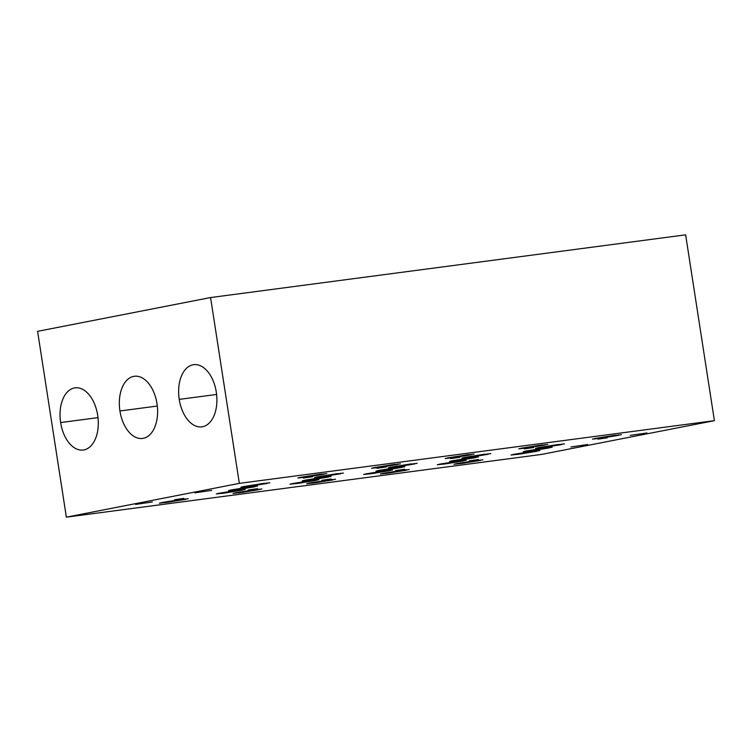 <?xml version="1.0" encoding="UTF-8"?>
<svg xmlns="http://www.w3.org/2000/svg" width="752" height="752" viewBox="0 0 752 752"><rect width="100%" height="100%" fill="white"/><g stroke="black" fill="none" stroke-linecap="round" stroke-linejoin="round"><path stroke-width="1.13" d="M210.569 297.548L37.6 331.341L66.364 517.16L239.333 483.367L210.569 297.548L37.6 331.341L66.364 517.16L541.431 454.452L66.364 517.16L239.333 483.367L714.4 420.659L685.636 234.84L210.569 297.548L239.333 483.367L714.4 420.659L541.431 454.452L714.4 420.659L685.636 234.84L210.569 297.548M97.694 415.32A31.349 18.856 82.5 0 1 83.961 449.912A31.349 18.856 82.5 0 1 60.63 422.558A31.349 18.856 82.5 0 1 74.373 387.966A31.349 18.856 82.5 0 1 97.694 415.32A31.349 18.856 -97.5 0 0 75.059 387.853A31.349 18.856 -97.5 0 0 60.63 422.558A31.349 18.856 -97.5 0 0 83.265 450.025A31.349 18.856 -97.5 0 0 97.694 415.32M216.303 392.149A31.349 18.856 82.5 0 1 202.561 426.741A31.349 18.856 82.5 0 1 179.239 399.387A31.349 18.856 82.5 0 1 192.973 364.795A31.349 18.856 82.5 0 1 216.303 392.149A31.349 18.856 -97.5 0 0 193.668 364.682A31.349 18.856 -97.5 0 0 179.239 399.387A31.349 18.856 -97.5 0 0 201.874 426.854A31.349 18.856 -97.5 0 0 216.303 392.149M156.999 403.73A31.349 18.856 82.5 0 1 143.256 438.322A31.349 18.856 82.5 0 1 119.935 410.977A31.349 18.856 82.5 0 1 133.668 376.385A31.349 18.856 82.5 0 1 156.999 403.73A31.349 18.856 -97.5 0 0 134.364 376.273A31.349 18.856 -97.5 0 0 119.935 410.977A31.349 18.856 -97.5 0 0 142.57 438.435A31.349 18.856 -97.5 0 0 156.999 403.73M526.118 450.993L546.356 447.769L549.289 447.929L529.051 451.153L526.118 450.993L523.242 451.698L533.177 450.58L552.165 447.224L526.118 450.993M595.377 438.407L615.606 435.182L618.548 435.342L598.31 438.566L595.377 438.407L592.501 439.112L602.437 437.993L621.425 434.637L595.377 438.407M456.859 463.58L477.097 460.356L480.03 460.515L459.801 463.74L456.859 463.58L453.982 464.285L463.918 463.166L482.906 459.81L456.859 463.58M383.2 473.299L403.429 470.085L406.371 470.244L386.133 473.459L383.2 473.299L380.324 474.004L390.26 472.886L409.248 469.53L383.2 473.299M521.719 448.126L541.948 444.911L544.89 445.071L524.652 448.286L521.719 448.126L518.842 448.831L528.778 447.713L547.757 444.357L521.719 448.126M378.792 470.432L399.03 467.218L401.972 467.377L381.734 470.592L378.792 470.432L375.925 471.147L385.861 470.028L404.839 466.672L378.792 470.432M162.216 502.468L182.454 499.253L185.387 499.413L165.158 502.627L162.216 502.468L159.349 503.182L169.275 502.054L188.263 498.698L162.216 502.468M448.051 457.846L468.289 454.631L471.231 454.791L450.993 458.006L448.051 457.846L445.184 458.56L455.12 457.432L474.098 454.086L448.051 457.846M235.874 492.748L256.112 489.524L259.055 489.684L238.816 492.908L235.874 492.748L233.007 493.453L242.943 492.334L261.922 488.979L235.874 492.748M300.734 477.294L320.972 474.08L323.905 474.239L303.676 477.454L300.734 477.294L297.858 477.999L307.794 476.881L326.782 473.525L300.734 477.294M305.133 480.161L325.372 476.937L328.314 477.097L308.076 480.321L305.133 480.161L302.266 480.866L312.193 479.748L331.181 476.392L305.133 480.161M309.533 483.019L329.771 479.804L332.713 479.964L312.475 483.179L309.533 483.019L306.666 483.733L316.601 482.615L335.58 479.259L309.533 483.019M374.393 467.575L394.631 464.351L397.564 464.51L377.335 467.735L374.393 467.575L371.526 468.28L381.452 467.161L400.44 463.805L374.393 467.575M452.46 460.713L472.688 457.498L475.631 457.658L455.392 460.873L452.46 460.713L449.583 461.418L459.519 460.299L478.498 456.943L452.46 460.713M231.475 489.881L251.713 486.666L254.646 486.826L234.417 490.041L231.475 489.881L228.608 490.586L238.534 489.467L257.522 486.112L231.475 489.881M513.832 454.33L534.07 451.115L537.003 451.275L516.774 454.49L513.832 454.33L510.965 455.045L520.892 453.926L539.88 450.57L513.832 454.33M440.174 464.059L460.412 460.835L463.345 460.995L443.116 464.219L440.174 464.059L437.297 464.764L447.233 463.646L466.221 460.29L440.174 464.059M366.515 473.779L386.744 470.564L389.686 470.724L369.448 473.939L366.515 473.779L363.639 474.493L373.575 473.365L392.563 470.009L366.515 473.779M292.857 483.498L313.086 480.284L316.028 480.443L295.79 483.658L292.857 483.498L289.981 484.213L299.916 483.094L318.895 479.738L292.857 483.498M219.189 493.227L239.427 490.003L242.37 490.163L222.131 493.387L219.189 493.227L216.322 493.932L226.258 492.814L245.237 489.458L219.189 493.227M538.404 447.647L558.633 444.432L561.575 444.592L541.337 447.807L538.404 447.647L535.527 448.352L545.463 447.233L564.442 443.877L538.404 447.647M464.736 457.366L484.974 454.152L487.916 454.311L467.678 457.526L464.736 457.366L461.869 458.081L471.805 456.953L490.783 453.597L464.736 457.366M391.078 467.095L411.316 463.871L414.249 464.031L394.02 467.255L391.078 467.095L388.211 467.8L398.137 466.682L417.125 463.326L391.078 467.095M317.419 476.815L337.657 473.6L340.59 473.76L320.361 476.975L317.419 476.815L314.543 477.52L324.479 476.401L343.467 473.046L317.419 476.815M243.761 486.535L263.99 483.32L266.932 483.48L246.694 486.694L243.761 486.535L240.884 487.249L250.82 486.121L269.799 482.775L243.761 486.535M597.943 439.159L607.24 437.814L597.943 439.159M469.192 460.854L478.488 459.51L469.192 460.854M395.524 470.573L404.83 469.229L395.524 470.573M524.285 448.888L533.582 447.534L524.285 448.888M321.865 480.302L331.171 478.949L321.865 480.302M450.617 458.607L459.923 457.263L450.617 458.607M248.207 490.022L257.513 488.678L248.207 490.022M376.959 468.327L386.265 466.983L376.959 468.327M174.549 499.742L183.845 498.397L174.549 499.742M303.3 478.056L312.606 476.702L303.3 478.056M630.261 435.361L647.002 432.945L630.261 435.361M570.956 446.951L587.697 444.526L570.956 446.951M194.918 492.833L211.66 490.407L194.918 492.833M135.614 504.413L152.355 501.988L135.614 504.413M549.214 447.412L549.289 447.929L549.214 447.412M157.3 406.042L119.935 410.977L157.3 406.042M401.888 466.86L401.972 467.377L401.888 466.86M328.229 476.58L328.314 477.097L328.229 476.58M475.546 457.141L475.631 457.658L475.546 457.141M254.571 486.309L254.646 486.826L254.571 486.309M618.473 434.825L618.548 435.342L618.473 434.825M397.488 463.993L397.564 464.51L397.488 463.993M216.604 394.452L179.239 399.387L216.604 394.452M479.955 459.998L480.03 460.515L479.955 459.998M332.628 479.447L332.713 479.964L332.628 479.447M406.296 469.727L406.371 470.244L406.296 469.727M98.004 417.623L60.63 422.558L98.004 417.623M185.312 498.896L185.387 499.413L185.312 498.896M258.97 489.167L259.055 489.684L258.97 489.167M536.928 450.758L537.003 451.275L536.928 450.758M463.27 460.478L463.345 460.995L463.27 460.478M389.611 470.207L389.686 470.724L389.611 470.207M315.943 479.926L316.028 480.443L315.943 479.926M242.285 489.646L242.37 490.163L242.285 489.646M561.49 444.075L561.575 444.592L561.49 444.075M487.832 453.794L487.916 454.311L487.832 453.794M414.173 463.514L414.249 464.031L414.173 463.514M340.515 473.243L340.59 473.76L340.515 473.243M266.847 482.963L266.932 483.48L266.847 482.963"/></g></svg>
